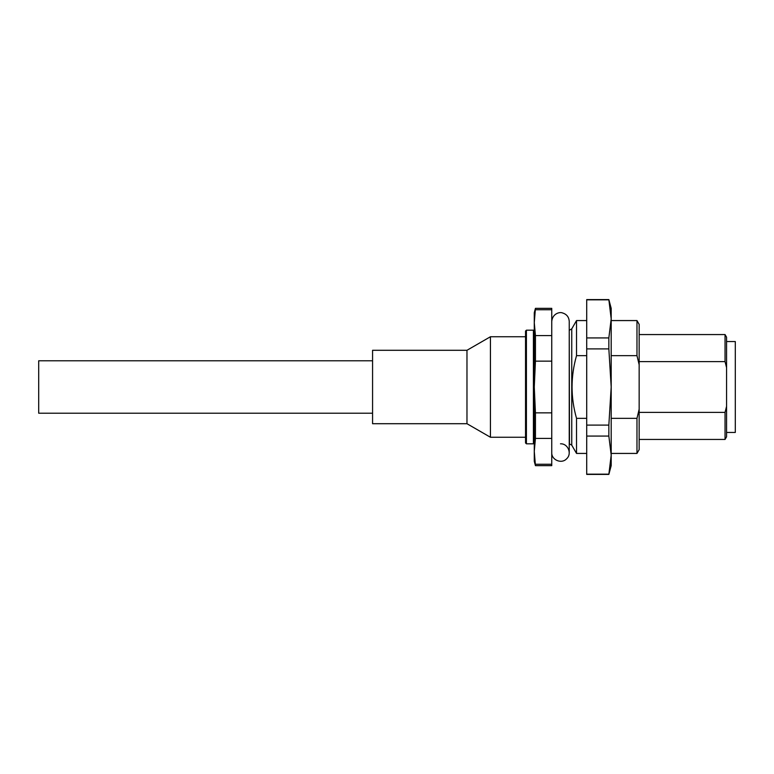 <?xml version="1.0" encoding="UTF-8"?>
<svg xmlns="http://www.w3.org/2000/svg" width="774" height="774" viewBox="0 0 774 774"><rect width="100%" height="100%" fill="white"/><g stroke="black" fill="none" stroke-linecap="round" stroke-linejoin="round"><path stroke-width="1.16" d="M569.238 443.812L571.744 445.127L571.744 328.873L576.533 320.571L576.533 355.643C570.573 376.561 570.573 397.468 576.533 418.357L586.711 418.357M586.711 355.643L576.533 355.643M576.533 418.357L576.533 453.429L586.711 453.429M551.756 452.548C551.349 460.037 561.672 464.313 566.674 458.73C572.247 453.728 567.981 443.405 560.492 443.812M372.575 413.219L38.7 413.219L38.7 360.781L372.575 360.781M466.974 423.707L372.575 423.707L372.575 350.293L466.974 350.293L490.435 336.748L490.435 437.252L466.974 423.707L466.974 350.293M525.536 442.941L525.536 331.059L526.407 330.188L526.407 443.812L525.536 442.941M534.273 442.941L533.402 443.812L533.402 330.188L526.407 330.188M534.273 461.294L534.273 312.706L535.444 308.342L534.273 322.661L535.444 335.587L535.444 361.148L534.273 387L535.444 412.852L535.444 438.413L534.273 451.339L535.444 465.658L534.273 461.294M535.444 464.265L551.756 464.265L551.756 438.413L535.444 438.413M535.444 465.658L551.756 465.658L551.756 464.265M535.444 412.852L551.756 412.852L551.756 361.148L535.444 361.148M551.756 438.413L551.756 412.852M535.444 335.587L551.756 335.587L551.756 309.735L535.444 309.735M551.756 361.148L551.756 335.587M551.756 309.735L551.756 308.342L535.444 308.342M608.848 299.596L611.189 308.342L611.189 318.878L608.848 299.596L586.711 299.596L586.711 474.404L608.848 474.404L611.189 455.122L611.189 465.658L608.848 474.404M608.848 436.072L608.848 425.1L611.189 387L608.848 348.9L608.848 337.928L611.189 318.878L611.189 455.122L608.848 436.072L586.711 436.072M608.848 299.828L586.711 299.828M608.848 348.9L586.711 348.9M586.711 337.928L608.848 337.928M586.711 425.1L608.848 425.1M586.711 474.172L608.848 474.172M726.563 432.453L735.3 432.453L735.3 341.547L726.563 341.547M726.563 406.398L726.563 436.817L725.044 439.438L725.044 412.387L726.563 406.398L726.563 367.602L725.044 361.613L725.044 334.562L639.16 334.562M725.044 334.562L726.563 337.183L726.563 367.602M725.044 361.613L639.16 361.613M639.16 412.387L725.044 412.387M636.973 418.357L639.16 409.243L639.16 449.646L636.973 453.429L636.973 418.357L611.189 418.357M639.16 364.757L636.973 355.643L636.973 320.571L639.16 324.354L639.16 409.243M636.973 355.643L611.189 355.643M569.471 443.812L569.238 330.188M586.711 320.571L576.533 320.571M571.744 445.127L576.533 453.429M571.744 328.873L569.471 330.188M569.238 452.548L569.238 321.452C568.948 317.04 566.684 314.196 562.456 312.928C559.699 311.69 552.394 313.654 551.756 321.452M525.536 336.748L490.435 336.748M525.536 437.252L490.435 437.252M533.402 443.812L526.407 443.812M534.273 331.059L533.402 330.188M725.044 439.438L639.16 439.438M636.973 453.429L611.189 453.429M636.973 320.571L611.189 320.571"/></g></svg>
